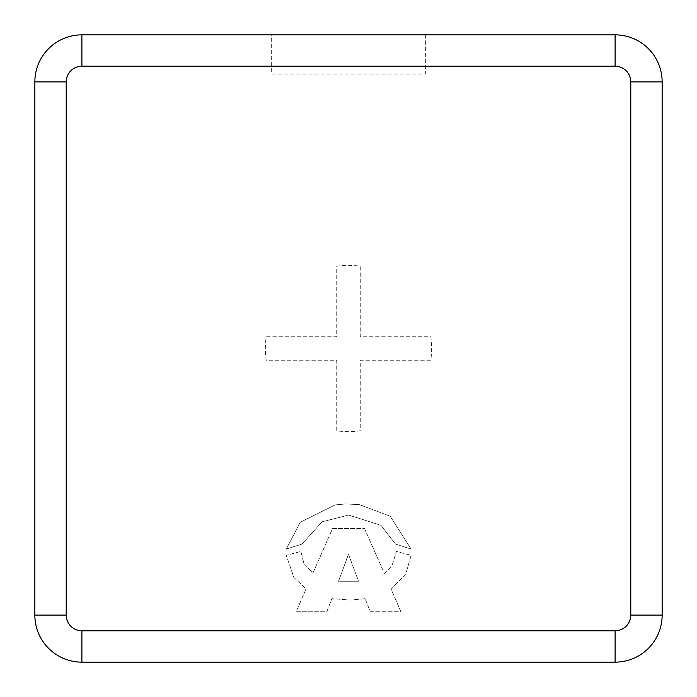 <?xml version="1.0" encoding="UTF-8"?>
<svg xmlns="http://www.w3.org/2000/svg" width="697" height="697" viewBox="0 0 697 697"><rect width="100%" height="100%" fill="white"/><g stroke="black" fill="none" stroke-linecap="round" stroke-linejoin="round"><path stroke-width="0.52" stroke-dasharray="3.48 2.61" d="M431.617 348.5A83.117 83.117 0 0 1 430.781 360.262L360.262 360.262L360.262 430.781A83.117 83.117 0 0 1 336.738 430.781L336.738 360.262L266.219 360.262A83.117 83.117 0 0 1 266.219 336.738L336.738 336.738L336.738 266.219A83.117 83.117 0 0 1 360.262 266.219L360.262 336.738L430.781 336.738A83.117 83.117 0 0 1 430.781 360.262L360.262 360.262L360.262 430.781A83.117 83.117 0 0 1 336.738 430.781L336.738 360.262L266.219 360.262A83.117 83.117 0 0 1 266.219 336.738L336.738 336.738L336.738 266.219A83.117 83.117 0 0 1 360.262 266.219L360.262 336.738L430.781 336.738A83.117 83.117 0 0 1 431.617 348.5M425.344 34.85L425.344 74.056L271.656 74.056L271.656 34.85L81.897 34.85A47.047 47.047 0 0 0 34.85 81.897L34.85 615.102A47.047 47.047 0 0 0 81.897 662.15L615.102 662.15A47.047 47.047 0 0 0 662.15 615.102L662.15 81.897A47.047 47.047 0 0 0 615.102 34.85L425.344 34.85L425.344 74.056L271.656 74.056L271.656 34.85L425.344 34.85M335.17 504.907L345.808 503.931L359.417 504.628L390.189 516.216L411.099 549.07L395.495 544.052L380.928 525.277L348.683 515.074L322.11 521.783L302.019 544.052L286.275 549.07L300.215 522.288L335.17 504.907L345.808 503.931L359.417 504.628L390.189 516.216L411.099 549.07L395.495 544.052L380.928 525.277L348.683 515.074L322.11 521.783L302.019 544.052L286.275 549.07L300.215 522.288L335.17 504.907M364.566 528.587L384.352 573.448L391.888 565.964L396.471 551.44L411.099 555.335L405.881 573.779L391.174 589.192L400.932 611.757L370.281 611.757L365.123 598.662L350.608 600.073L331.833 598.662L326.815 611.757L296.164 611.757L306.061 588.913L293.925 577.569L286.275 555.335L300.904 551.44L303.866 563.376L312.883 573.169L332.53 528.587L364.566 528.587L384.352 573.448L391.888 565.964L396.471 551.44L411.099 555.335L405.881 573.779L391.174 589.192L400.932 611.757L370.281 611.757L365.123 598.662L350.608 600.073L331.833 598.662L326.815 611.757L296.164 611.757L306.061 588.913L293.925 577.569L286.275 555.335L300.904 551.44L303.866 563.376L312.883 573.169L332.53 528.587L364.566 528.587M344.013 566.539L348.5 554.289L358.58 581.246L338.515 581.246L348.5 554.289L358.58 581.246L338.515 581.246L344.013 566.539"/><path stroke-width="1.05" d="M81.897 630.785L81.897 662.15A47.047 47.047 0 0 1 34.85 615.102L34.85 81.897A47.047 47.047 0 0 1 81.897 34.85L615.102 34.85A47.047 47.047 0 0 1 662.15 81.897L662.15 615.102A47.047 47.047 0 0 1 615.102 662.15L81.897 662.15A47.047 47.047 0 0 1 34.85 615.102L66.215 615.102A15.682 15.682 0 0 0 81.897 630.785L615.102 630.785A15.682 15.682 0 0 0 630.785 615.102L630.785 81.897A15.682 15.682 0 0 0 615.102 66.215L81.897 66.215A15.682 15.682 0 0 0 66.215 81.897L66.215 615.102M630.785 615.102L662.15 615.102A47.047 47.047 0 0 1 615.102 662.15L615.102 630.785M66.215 81.897L34.85 81.897A47.047 47.047 0 0 1 81.897 34.85L81.897 66.215M615.102 66.215L615.102 34.85A47.047 47.047 0 0 1 662.15 81.897L630.785 81.897"/></g></svg>
